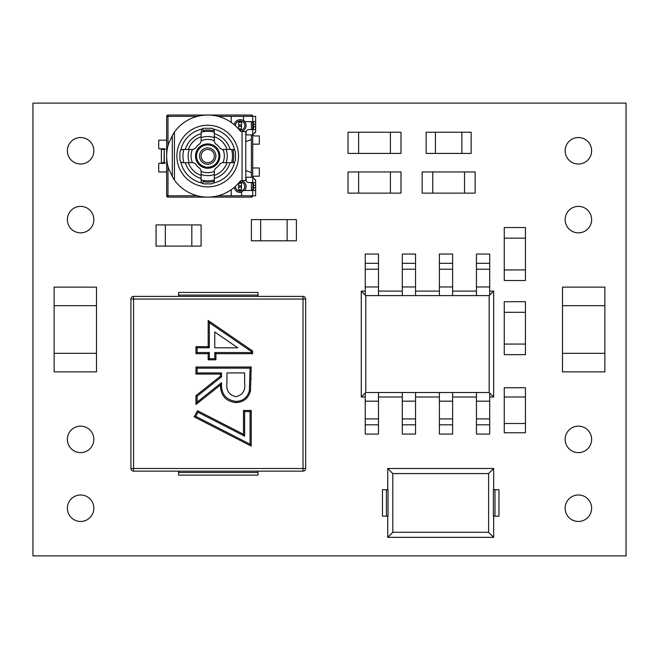 <?xml version="1.0" encoding="UTF-8"?>
<svg xmlns="http://www.w3.org/2000/svg" width="659" height="659" viewBox="0 0 659 659"><rect width="100%" height="100%" fill="white"/><g stroke="black" fill="none" stroke-linecap="round" stroke-linejoin="round"><path stroke-width="0.99" d="M578.388 494.983A13.238 13.238 0 0 0 565.15 508.221A13.238 13.238 0 0 0 578.388 521.467A13.238 13.238 0 0 0 591.625 508.221A13.238 13.238 0 0 0 578.388 494.983M578.388 426.142A13.238 13.238 0 0 0 565.15 439.38A13.238 13.238 0 0 0 578.388 452.618A13.238 13.238 0 0 0 591.625 439.38A13.238 13.238 0 0 0 578.388 426.142M80.612 521.467A13.238 13.238 0 0 1 67.375 508.221A13.238 13.238 0 0 1 80.612 494.983A13.238 13.238 0 0 1 93.85 508.221A13.238 13.238 0 0 1 80.612 521.467M80.612 452.618A13.238 13.238 0 0 1 67.375 439.38A13.238 13.238 0 0 1 80.612 426.142A13.238 13.238 0 0 1 93.85 439.38A13.238 13.238 0 0 1 80.612 452.618M578.388 164.017A13.238 13.238 0 0 1 565.15 150.779A13.238 13.238 0 0 1 578.388 137.533A13.238 13.238 0 0 1 591.625 150.779A13.238 13.238 0 0 1 578.388 164.017M578.388 232.858A13.238 13.238 0 0 1 565.15 219.62A13.238 13.238 0 0 1 578.388 206.382A13.238 13.238 0 0 1 591.625 219.62A13.238 13.238 0 0 1 578.388 232.858M80.612 137.533A13.238 13.238 0 0 0 67.375 150.779A13.238 13.238 0 0 0 80.612 164.017A13.238 13.238 0 0 0 93.85 150.779A13.238 13.238 0 0 0 80.612 137.533M80.612 206.382A13.238 13.238 0 0 0 67.375 219.62A13.238 13.238 0 0 0 80.612 232.858A13.238 13.238 0 0 0 93.85 219.62A13.238 13.238 0 0 0 80.612 206.382M626.05 555.883L626.05 103.117L32.95 103.117L32.95 555.883L626.05 555.883M489.686 397.015L493.665 397.015L493.665 291.105L489.686 291.105M365.243 291.105L361.272 291.105L361.272 397.015L365.243 397.015M378.48 397.015L402.311 397.015M415.549 397.015L439.38 397.015M452.618 397.015L476.449 397.015M476.449 291.105L452.618 291.105M439.38 291.105L415.549 291.105M402.311 291.105L378.48 291.105M489.159 295.611L365.778 295.611L365.778 392.517L489.159 392.517L489.159 295.611L493.665 291.105M489.159 392.517L493.665 397.015M365.778 295.611L361.272 291.105M365.778 392.517L361.272 397.015M489.686 393.044L489.686 424.816L476.449 424.816L476.449 401.174L489.686 401.174M476.449 424.816L476.449 434.083L489.686 434.083L489.686 424.816M476.449 392.517L476.449 401.174M452.618 392.517L452.618 424.816L439.38 424.816L439.38 401.174L452.618 401.174M439.38 424.816L439.38 434.083L452.618 434.083L452.618 424.816M439.38 392.517L439.38 401.174M415.549 392.517L415.549 424.816L402.311 424.816L402.311 401.174L415.549 401.174M402.311 424.816L402.311 434.083L415.549 434.083L415.549 424.816M402.311 392.517L402.311 401.174M378.48 392.517L378.48 424.816L365.243 424.816L365.243 401.174L378.48 401.174M365.243 424.816L365.243 434.083L378.48 434.083L378.48 424.816M365.243 393.044L365.243 401.174M476.449 263.303L476.449 254.036L489.686 254.036L489.686 263.303L476.449 263.303L476.449 286.953L489.686 286.953L489.686 263.303M489.686 295.075L489.686 286.953M476.449 295.611L476.449 286.953M439.38 263.303L439.38 254.036L452.618 254.036L452.618 263.303L439.38 263.303L439.38 286.953L452.618 286.953L452.618 263.303M452.618 295.611L452.618 286.953M439.38 295.611L439.38 286.953M402.311 263.303L402.311 254.036L415.549 254.036L415.549 263.303L402.311 263.303L402.311 286.953L415.549 286.953L415.549 263.303M415.549 295.611L415.549 286.953M402.311 295.611L402.311 286.953M365.243 263.303L365.243 254.036L378.48 254.036L378.48 263.303L365.243 263.303L365.243 286.953L378.48 286.953L378.48 263.303M378.48 295.611L378.48 286.953M365.243 295.075L365.243 286.953M250.066 368.167L251.219 367.014L250.469 391.018C248.385 398.39 243.533 402.245 235.897 402.583C225.74 401.364 220.592 395.499 220.46 385.004L221.556 382.657L197.115 402.114L197.115 396.232L221.556 376.775L221.556 372.92L197.115 372.92L197.115 368.167L250.066 368.167L249.349 390.762C247.438 397.575 242.957 401.125 235.906 401.43C225.642 399.856 220.856 393.596 221.556 382.657M305.669 299.054L305.669 468.508A2.644 2.644 0 0 1 303.025 471.152L133.563 471.152A2.644 2.644 0 0 1 130.919 468.508L130.919 299.054A2.644 2.644 0 0 1 133.563 296.402L303.025 296.402A2.644 2.644 0 0 1 305.669 299.054L133.563 299.054L133.563 468.508L303.025 468.508L303.025 296.402A2.644 2.644 0 0 1 305.669 299.054M258.007 471.152L258.007 475.131L178.581 475.131L178.581 471.152M178.581 296.402L178.581 292.431L258.007 292.431L258.007 296.402M244.637 411.611L250.066 411.611L250.066 444.199L195.756 416.364L198.013 412.262L244.637 436.159L244.637 411.611L243.484 410.458L251.219 410.458L251.219 446.094L250.066 444.199M244.637 382.846L244.637 372.92L226.984 372.92L226.91 382.615C225.955 390.35 228.953 395.038 235.914 396.677C242.718 395.021 245.626 390.416 244.637 382.846M209.331 322.679L251.425 351.585L251.425 352.549L214.76 352.549L214.76 358.661L209.331 358.661L209.331 352.549L197.115 352.549L197.115 347.795L209.331 347.795L209.331 322.679L208.178 320.488L252.578 350.975L252.578 353.702L215.921 353.702L215.921 359.814L214.76 358.661M214.76 332.012L214.76 347.795L237.759 347.795L214.76 332.012M214.76 352.549L215.921 353.702M215.921 359.814L208.178 359.814L209.331 358.661M251.425 352.549L252.578 353.702M208.178 359.814L208.178 353.702L209.331 352.549M251.425 351.585L252.578 350.975M208.178 353.702L195.954 353.702L197.115 352.549M195.954 353.702L195.954 346.642L197.115 347.795M209.331 347.795L208.178 346.642L208.178 320.488M250.066 411.611L251.219 410.458M251.219 446.094L194.166 416.85L195.756 416.364M194.166 416.85L197.543 410.722L198.013 412.262M244.637 436.159L243.484 434.273L243.484 410.458M235.906 401.43L235.897 402.583M249.349 390.762L250.469 391.018M220.46 385.004L195.954 404.502L197.115 402.114M195.954 404.502L195.954 395.68L197.115 396.232M195.954 395.68L220.394 376.223L221.556 376.775M197.115 368.167L195.954 367.014L251.219 367.014M220.394 376.223L220.394 374.073L221.556 372.92M197.115 372.92L195.954 374.073L195.954 367.014M493.665 489.686L493.665 468.508L387.747 468.508L387.747 489.686M488.599 532.283L488.599 473.574L392.813 473.574L392.813 532.283L488.599 532.283L493.665 537.349L493.665 516.17M488.599 473.574L493.665 468.508M493.377 489.686L493.377 516.17L498.954 516.17L498.954 489.686L493.377 489.686M388.036 489.686L388.036 516.17L382.459 516.17L382.459 489.686L388.036 489.686M387.747 516.17L387.747 537.349L493.665 537.349M392.813 532.283L387.747 537.349M392.813 473.574L387.747 468.508M604.871 353.331L604.871 305.669L562.506 305.669L562.506 353.331L604.871 353.331L562.506 353.331L562.506 371.865L604.871 371.865L604.871 353.331M604.871 287.135L604.871 305.669L562.506 305.669L562.506 287.135L604.871 287.135M54.129 305.669L54.129 353.331L96.494 353.331L96.494 305.669L54.129 305.669L96.494 305.669L96.494 287.135L54.129 287.135L54.129 305.669M54.129 371.865L54.129 353.331L96.494 353.331L96.494 371.865L54.129 371.865M358.628 193.136L390.4 193.136L390.4 171.958L358.628 171.958L358.628 193.136L358.628 171.958L348.034 171.958L348.034 193.136L358.628 193.136M400.993 193.136L390.4 193.136L390.4 171.958L400.993 171.958L400.993 193.136M525.437 269.926L525.437 238.154L504.25 238.154L504.25 269.926L525.437 269.926L504.25 269.926L504.25 280.52L525.437 280.52L525.437 269.926M525.437 227.561L525.437 238.154L504.25 238.154L504.25 227.561L525.437 227.561M525.437 423.498L525.437 397.015L504.25 397.015L504.25 423.498L525.437 423.498L504.25 423.498L504.25 432.765L525.437 432.765L525.437 423.498M525.437 387.747L525.437 397.015L504.25 397.015L504.25 387.747L525.437 387.747M504.25 344.064L504.25 312.292L525.437 312.292L525.437 344.064L504.25 344.064L525.437 344.064L525.437 354.657L504.25 354.657L504.25 344.064M504.25 301.698L504.25 312.292L525.437 312.292L525.437 301.698L504.25 301.698M358.628 153.423L390.4 153.423L390.4 132.245L358.628 132.245L358.628 153.423L358.628 132.245L348.034 132.245L348.034 153.423L358.628 153.423M400.993 153.423L390.4 153.423L390.4 132.245L400.993 132.245L400.993 153.423M432.765 193.136L464.537 193.136L464.537 171.958L432.765 171.958L432.765 193.136L432.765 171.958L422.172 171.958L422.172 193.136L432.765 193.136M475.131 193.136L464.537 193.136L464.537 171.958L475.131 171.958L475.131 193.136M435.41 132.245L461.885 132.245L461.885 153.423L435.41 153.423L435.41 132.245L435.41 153.423L426.142 153.423L426.142 132.245L435.41 132.245M471.152 132.245L461.885 132.245L461.885 153.423L471.152 153.423L471.152 132.245M260.659 219.62L287.135 219.62L287.135 240.799L260.659 240.799L260.659 219.62L260.659 240.799L251.392 240.799L251.392 219.62L260.659 219.62M296.402 219.62L287.135 219.62L287.135 240.799L296.402 240.799L296.402 219.62M165.335 224.917L191.818 224.917L191.818 246.095L165.335 246.095L165.335 224.917L165.335 246.095L156.068 246.095L156.068 224.917L165.335 224.917M201.086 224.917L191.818 224.917L191.818 246.095L201.086 246.095L201.086 224.917M235.51 186.25A4.638 4.638 0 0 0 240.14 191.151A4.638 4.638 0 0 0 244.769 186.522A4.638 4.638 0 0 0 239.579 181.917M244.769 125.622A4.629 4.629 0 0 1 239.579 130.218A4.629 4.629 0 0 0 244.769 125.622A4.629 4.629 0 0 1 239.579 130.218A4.629 4.629 0 0 0 244.769 125.622A4.629 4.629 0 0 0 240.14 120.984A4.629 4.629 0 0 0 235.51 125.885A4.629 4.629 0 0 1 235.502 125.622A4.629 4.629 0 0 0 235.51 125.885A4.629 4.629 0 0 1 235.502 125.622M231.227 189.701L231.227 195.789L251.392 195.789L251.392 197.115A1.326 1.326 0 0 0 252.718 195.789A1.326 1.326 0 0 1 251.392 197.115L167.987 197.115L167.987 195.789L197.362 195.789M252.718 122.179L252.718 129.065M252.718 121.651L246.095 121.651A2.644 2.644 0 0 1 243.451 118.999L243.451 117.145A0.791 0.791 0 0 1 244.242 116.355L252.718 116.355A1.326 1.326 0 0 0 251.392 115.028L167.987 115.028L251.392 115.028A1.326 1.326 0 0 1 252.718 116.355L252.718 121.651L253.583 121.651C255.28 121.487 255.964 122.409 255.626 124.427L255.626 126.816C255.964 128.826 255.28 129.757 253.583 129.592L248.74 129.592A2.644 2.644 0 0 0 246.095 132.245L246.095 134.098A0.791 0.791 0 0 0 246.886 134.889L252.043 134.889A0.791 0.791 0 0 0 252.718 134.51L252.718 177.633A0.791 0.791 0 0 0 252.043 177.255L246.886 177.255A0.791 0.791 0 0 0 246.095 178.045L246.095 179.899A2.644 2.644 0 0 0 248.74 182.551L253.583 182.551C255.28 182.386 255.964 183.309 255.626 185.327L255.626 195.789L242.388 195.789A0.791 0.791 0 0 1 241.598 194.99L241.598 193.136A2.644 2.644 0 0 1 244.242 190.492L253.583 190.492C255.28 190.649 255.964 189.726 255.626 187.708L253.509 187.708L253.163 189.85L251.656 190.492L252.727 189.94A0.527 0.527 0 0 1 252.899 189.792L251.878 190.476L252.727 189.94L252.982 183.268M167.987 166.414L167.987 195.789L166.661 195.789A1.326 1.326 0 0 0 167.987 197.115A1.326 1.326 0 0 1 166.661 195.789L166.661 116.355A1.326 1.326 0 0 1 167.987 115.028A1.326 1.326 0 0 0 166.661 116.355L167.987 116.355L167.987 145.73M244.769 186.522A4.638 4.638 0 0 1 240.14 191.151A4.638 4.638 0 0 1 235.502 186.522A4.638 4.638 0 0 0 240.14 191.151A4.638 4.638 0 0 0 244.769 186.522A4.638 4.638 0 0 1 240.14 191.151A4.638 4.638 0 0 1 235.502 186.522M252.727 183.095L251.656 182.551L252.727 183.095A0.527 0.527 0 0 0 252.899 183.251M253.509 189.224L252.982 189.512L252.982 187.708L252.982 189.776M252.718 167.987L259.333 167.987L259.333 176.192L254.572 176.192A1.853 1.853 0 0 0 252.751 177.691M241.598 183.21L241.326 189.833L241.598 183.21M239.217 183.177L241.112 181.991A2.784 2.784 0 0 1 238.813 183.21M241.112 191.052L238.813 189.833A2.784 2.784 0 0 1 241.112 191.052M252.982 187.708L252.982 185.327L253.509 185.327L253.509 187.708L252.982 187.708M254.786 179.808L255.626 179.899L255.626 185.327L253.509 185.327L253.509 183.82L252.982 183.531M241.326 189.833L238.682 189.833L238.682 187.181L241.326 187.181M241.326 185.854L238.682 185.854L238.682 187.181M238.682 185.854L238.682 183.21L241.326 183.21M255.494 179.899L252.718 177.633L252.718 182.551M251.656 182.551L253.509 183.82M251.656 190.492L252.727 189.94M252.718 116.355L255.626 116.355L255.626 124.427L253.509 124.427L253.509 128.324L252.727 129.04A0.527 0.527 0 0 1 252.899 128.892L251.656 129.592M252.899 122.352A0.527 0.527 0 0 1 252.727 122.203L251.878 121.668L253.163 122.294L252.982 124.427L252.982 122.368M252.718 129.592L252.718 134.51L255.626 132.245L255.626 126.816L252.982 126.816L252.982 128.876M252.751 134.452A1.853 1.853 0 0 0 254.572 135.952L259.333 135.952L259.333 144.156L252.718 144.156M238.813 122.31L241.112 121.091A2.784 2.784 0 0 1 238.813 122.31M241.112 130.153L238.813 128.933A2.784 2.784 0 0 1 241.112 130.153M254.786 132.335L255.626 132.245M241.598 122.31L241.326 128.933L241.598 122.31M241.326 124.963L238.682 124.963L238.682 126.281L241.326 126.281M238.682 124.963L238.682 122.31L241.326 122.31M241.326 128.933L238.682 128.933L238.682 126.281M253.509 128.324L252.982 128.612L252.982 124.427L253.509 124.427L253.509 122.92L252.982 122.632M251.656 121.651L253.509 122.92M218.87 156.068A11.17 11.17 0 0 0 207.7 144.906A11.17 11.17 0 0 0 196.539 156.068A11.17 11.17 0 0 0 207.7 167.238A11.17 11.17 0 0 0 218.87 156.068M219.875 156.068A12.167 12.167 0 0 0 207.7 143.901A12.167 12.167 0 0 0 195.534 156.068A12.167 12.167 0 0 0 207.7 168.243A12.167 12.167 0 0 0 219.875 156.068M214.323 156.068A6.623 6.623 0 0 0 207.7 149.453A6.623 6.623 0 0 0 201.086 156.068A6.623 6.623 0 0 0 207.7 162.691A6.623 6.623 0 0 0 214.323 156.068A6.623 6.623 0 0 1 207.7 162.691A6.623 6.623 0 0 1 201.086 156.068M166.661 140.186L158.72 140.186L158.72 148.786L165.071 148.786L165.071 149.453L164.28 149.453L164.28 162.691L165.071 162.691L165.071 163.35L158.72 163.35L158.72 171.958L166.661 171.958M164.017 149.453L161.364 149.453L161.364 162.691L164.017 162.691L164.28 149.453M201.086 179.932A24.762 24.762 0 0 0 203.466 180.467L203.483 180.492A24.787 24.787 0 0 0 214.323 179.956M183.836 149.453A24.762 24.762 0 0 0 183.836 162.691M172.32 135.573L168.556 143.753C166.043 151.965 166.043 160.178 168.556 168.391L172.32 176.571L172.32 135.573L174.454 132.014A41.039 41.039 0 0 1 174.478 131.981A41.039 41.039 0 0 1 239.868 130.573A2.644 2.644 0 0 0 241.935 131.578L245.774 131.578L245.774 180.566L241.935 180.566A2.644 2.644 0 0 0 239.868 181.563A2.644 2.644 0 0 1 241.935 180.566M201.086 175.409A20.437 20.437 0 0 1 188.367 162.691L193.202 162.691L195.435 163.91A14.564 14.564 0 0 0 199.858 168.342L201.086 170.574L201.086 181.225L201.769 183.004L203.73 183.869L211.671 183.869L213.631 183.004A27.579 27.579 0 0 0 234.637 161.999L235.502 160.046L235.502 152.097L234.637 150.145L232.858 149.453L222.207 149.453L219.974 148.234A14.564 14.564 0 0 0 215.542 143.802L214.323 141.57L214.323 130.919L213.631 129.139L211.671 128.266L203.73 128.266L201.769 129.139A27.579 27.579 0 0 0 180.764 150.145L182.551 149.453L185.303 149.453A23.353 23.353 0 0 1 201.086 133.678L201.769 129.139M188.367 162.691L182.551 162.691L180.764 161.999L179.899 160.046L179.899 152.097L180.764 150.145M185.303 149.453L193.202 149.453L195.435 148.234A14.564 14.564 0 0 1 199.858 143.802L201.086 141.57L201.086 133.678M234.637 161.999L232.858 162.691L222.207 162.691L219.974 163.91A14.564 14.564 0 0 1 215.542 168.342L214.323 170.574L214.323 181.225L213.631 183.004M214.323 132.187A24.787 24.787 0 0 0 203.483 131.652L202.684 128.489M206.02 115.061L202.675 115.341M214.323 181.25A26.03 26.03 0 0 1 204.628 181.917L203.483 180.492L202.684 183.655M172.32 176.571L174.454 180.129A41.039 41.039 0 0 0 174.478 180.162A41.039 41.039 0 0 0 239.868 181.563M203.466 131.676A24.762 24.762 0 0 0 201.086 132.212M203.483 131.652L204.628 130.227A26.03 26.03 0 0 1 214.323 130.894M234.242 124.765A5.956 5.956 0 0 1 240.568 119.683A5.956 5.956 0 0 1 241.219 131.479M241.219 180.665A5.956 5.956 0 0 1 244.58 190.492M241.746 192.255A5.956 5.956 0 0 1 234.242 187.378M251.392 177.255L251.392 172.617L245.774 170.492M251.392 172.617L251.392 139.519L245.774 141.652M251.392 139.519L251.392 134.889M251.392 129.592L251.392 121.651M251.392 115.028L251.392 116.355L218.047 116.355M231.227 122.442L231.227 116.355M251.392 190.492L251.392 182.551M489.686 418.91L476.449 418.91M452.618 418.91L439.38 418.91M415.549 418.91L402.311 418.91M378.48 418.91L365.243 418.91M489.686 269.218L476.449 269.218M452.618 269.218L439.38 269.218M415.549 269.218L402.311 269.218M378.48 269.218L365.243 269.218M195.954 346.642L208.178 346.642M197.543 410.722L243.484 434.273M220.394 374.073L195.954 374.073M258.007 472.478L178.581 472.478M178.581 295.075L258.007 295.075M133.563 296.402L133.563 299.054L130.919 299.054A2.644 2.644 0 0 1 133.563 296.402M130.919 468.508L133.563 468.508L133.563 471.152A2.644 2.644 0 0 1 130.919 468.508M303.025 468.508L305.669 468.508A2.644 2.644 0 0 1 303.025 471.152L303.025 468.508M250.066 378.76L251.219 378.76M386.429 489.686L386.429 516.17M494.983 489.686L494.983 516.17M197.362 116.355L167.987 116.355L167.987 115.028M218.047 195.789L231.227 195.789M252.718 190.492L252.718 195.789M215.888 156.068A8.18 8.18 0 0 0 207.7 147.888A8.18 8.18 0 0 0 199.52 156.068A8.18 8.18 0 0 0 207.7 164.256A8.18 8.18 0 0 0 215.888 156.068M222.964 162.691A16.64 16.64 0 0 0 222.964 149.453M214.323 140.812A16.64 16.64 0 0 0 201.086 140.812M192.436 149.453A16.64 16.64 0 0 0 192.436 162.691M189.298 149.453A19.556 19.556 0 0 0 189.298 162.691M201.086 174.478A19.556 19.556 0 0 0 214.323 174.478M226.103 162.691A19.556 19.556 0 0 0 226.103 149.453M201.086 171.332A16.64 16.64 0 0 0 214.323 171.332M231.589 162.691A24.787 24.787 0 0 0 231.589 149.453M232.874 149.453A26.03 26.03 0 0 1 232.874 162.691M176.884 156.068A30.816 30.816 0 0 1 207.7 125.251A30.816 30.816 0 0 1 238.517 156.068A30.816 30.816 0 0 1 207.7 186.884A30.816 30.816 0 0 1 176.884 156.068M234.637 150.145A27.579 27.579 0 0 0 213.631 129.139M188.367 149.453A20.437 20.437 0 0 1 201.086 136.734M214.323 136.734A20.437 20.437 0 0 1 227.042 149.453M201.086 178.465A23.353 23.353 0 0 1 185.303 162.691M227.042 162.691A20.437 20.437 0 0 1 214.323 175.409M230.098 162.691A23.353 23.353 0 0 1 214.323 178.465M180.764 161.999A27.579 27.579 0 0 0 201.769 183.004M242.067 131.578L242.067 180.566M174.454 132.014L174.454 180.129M214.323 137.665A19.556 19.556 0 0 0 201.086 137.665M214.323 133.678A23.353 23.353 0 0 1 230.098 149.453"/></g></svg>
